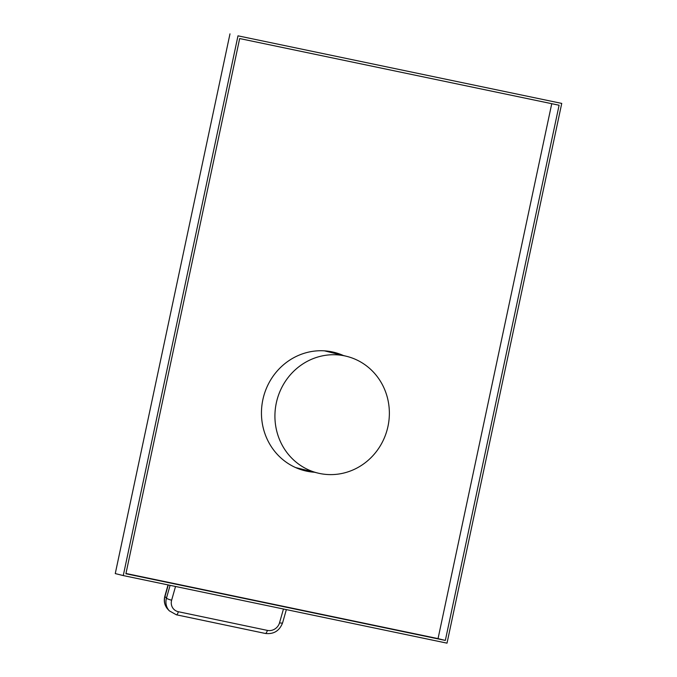 <?xml version="1.0" encoding="UTF-8"?>
<svg xmlns="http://www.w3.org/2000/svg" width="677" height="677" viewBox="0 0 677 677"><rect width="100%" height="100%" fill="white"/><g stroke="black" fill="none" stroke-linecap="round" stroke-linejoin="round"><path stroke-width="1.02" d="M343.408 355.527A60.989 57.875 103.9 0 0 334.159 352.336A60.989 57.875 103.9 0 0 262.854 399.718A60.989 57.875 103.9 0 0 304.862 470.752A60.989 57.875 103.9 0 0 314.526 472.25M313.815 472.072A60.989 57.875 -76.1 0 1 304.506 470.659M333.803 352.252A60.989 57.875 -76.1 0 1 342.697 355.349M561.741 103.412L447.015 643.15L123.265 575.568L237.991 35.83L561.741 103.412L237.991 35.83M229.985 33.85L115.259 573.588L123.265 575.568M239.666 38.555L125.905 573.749L445.339 640.425L559.1 105.231L239.666 38.555M125.964 573.478L438.044 638.623L551.747 103.699M438.044 638.623L445.339 640.425M322.692 474.018A60.118 57.046 -76.1 0 1 317.708 473.028A60.118 57.046 -76.1 0 1 276.182 403.585A60.118 57.046 -76.1 0 1 341.597 355.323A60.118 57.046 -76.1 0 1 346.582 356.314A60.118 57.046 -76.1 0 1 388.107 425.757A60.118 57.046 -76.1 0 1 322.692 474.018M325.959 350.957A62.445 59.254 -76.1 0 1 326.72 351.397M296.966 468.154L297.838 468.12M175.529 586.485L171.645 600.169A10.163 9.419 137 0 0 178.364 611.72L267.373 630.397A10.163 9.419 137 0 0 279.533 622.815L283.46 609.012M168.268 584.962L164.985 596.522L166.474 598.121L170.105 585.351M167.845 609.249C164.57 605.492 163.572 601.134 164.841 596.175A4.358 0.897 15.9 0 0 164.985 596.522A14.522 13.455 137 0 0 167.845 609.249L169.343 610.849A14.522 13.455 -43 0 1 166.474 598.121A4.358 0.897 -164.1 0 0 171.645 600.169M178.364 611.72A4.358 1.371 101.9 0 1 176.35 614.784L169.343 610.849M267.373 630.397A4.358 1.371 101.9 0 1 265.359 633.46L176.35 614.784M279.533 622.815A4.358 0.897 15.9 0 0 282.605 622.798C279.525 630.837 273.779 634.391 265.359 633.46M295.604 467.562L317.708 473.028M324.486 350.847L346.582 356.314M168.04 584.92L164.841 596.175M286.354 609.613L282.605 622.798"/></g></svg>
